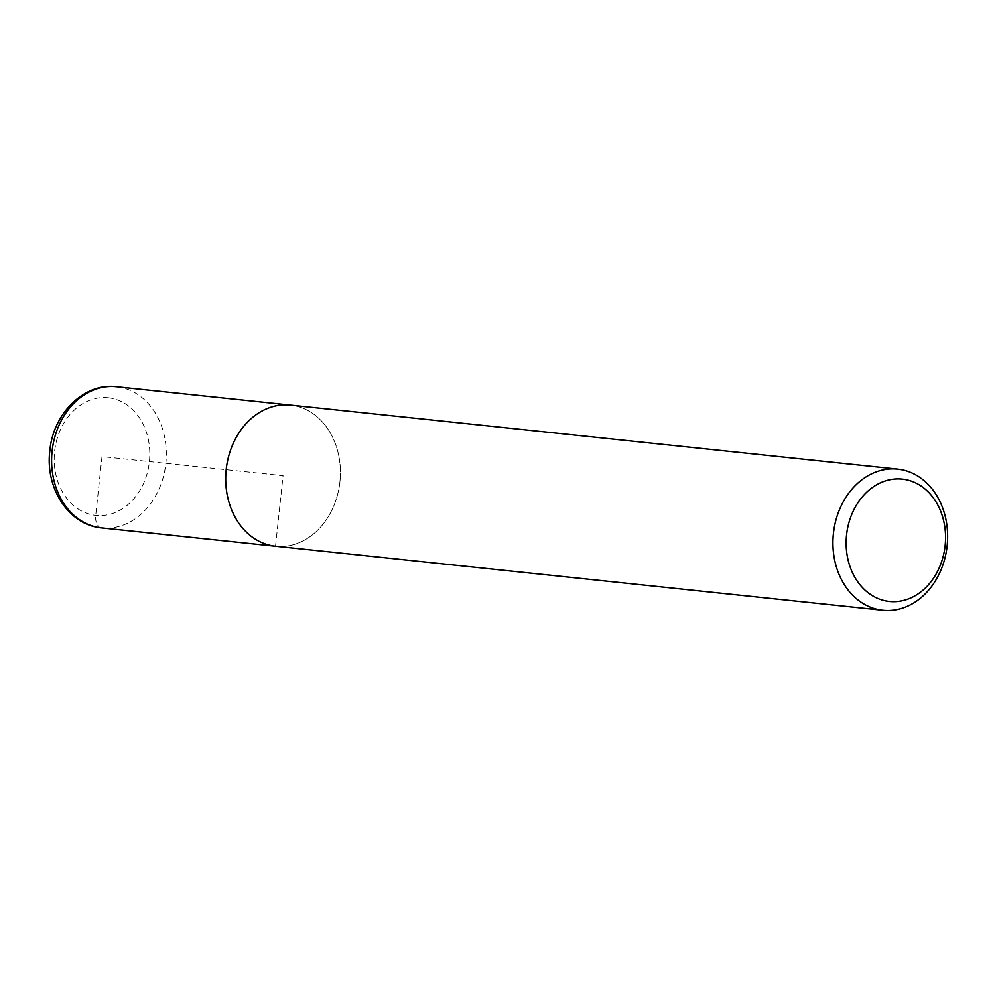 <?xml version="1.0" encoding="UTF-8"?>
<svg xmlns="http://www.w3.org/2000/svg" width="997" height="997" viewBox="0 0 997 997"><rect width="100%" height="100%" fill="white"/><g stroke="black" fill="none" stroke-linecap="round" stroke-linejoin="round"><path stroke-width="0.75" stroke-dasharray="4.99 3.74" d="M275.621 546.244A70.961 57.19 96 0 0 339.927 481.725A70.961 57.19 96 0 0 290.601 405.094A70.961 57.19 96 0 1 339.927 481.725A70.961 57.19 96 0 1 275.621 546.244M275.521 546.231L283.061 475.669L102.006 456.576L95.724 515.374A11.827 7.004 -83.9 0 0 101.432 527.874L101.52 527.887A70.961 57.19 96 0 0 165.838 463.368A70.961 57.19 96 0 0 116.512 386.736M108.287 397.766A59.135 47.657 -84 0 1 149.388 461.673A59.135 47.657 -84 0 1 95.724 515.374A59.135 47.657 -84 0 1 54.611 451.467A59.135 47.657 -84 0 1 108.287 397.766"/><path stroke-width="1.5" d="M116.512 386.736A70.961 57.19 96 0 0 116.412 386.736L290.501 405.094A70.961 57.19 96 0 1 290.601 405.094A70.961 57.19 96 0 0 290.501 405.094A70.961 57.19 96 0 0 226.182 469.674A70.961 57.19 96 0 0 275.621 546.244L882.831 610.264A70.961 57.19 -84 0 1 882.731 610.264A70.961 57.19 -84 0 1 833.405 533.632A70.961 57.19 -84 0 1 897.724 469.113A70.961 57.19 -84 0 1 897.823 469.126A70.961 57.19 -84 0 1 947.15 545.758A70.961 57.19 -84 0 1 882.831 610.264M889.312 601.44A61.502 49.563 96 0 0 941.804 514.302A61.502 49.563 96 0 0 856.435 505.105A61.502 49.563 96 0 0 889.312 601.44M897.724 469.113L290.501 405.094A70.961 57.19 96 0 0 226.182 469.674A70.961 57.19 96 0 0 275.621 546.244L101.42 527.874L275.521 546.231M101.42 527.874C67.995 524.771 45.052 487.284 49.85 450.656C53.078 413.817 83.947 382.574 116.412 386.736A70.961 57.19 96 0 0 52.093 451.242A70.961 57.19 96 0 0 101.432 527.874A70.961 57.19 96 0 0 101.52 527.887"/></g></svg>
